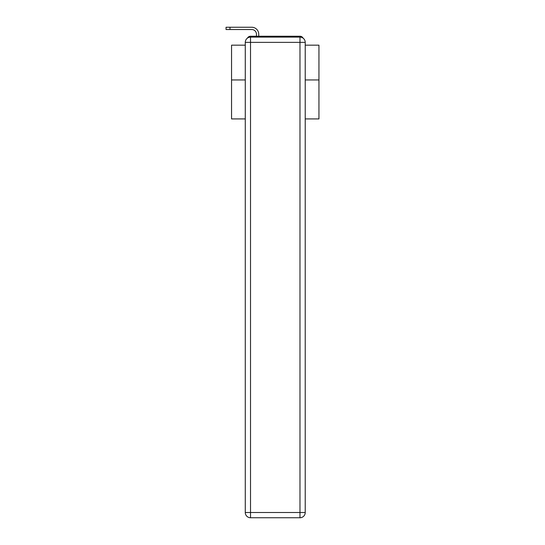 <?xml version="1.0" encoding="UTF-8"?>
<svg xmlns="http://www.w3.org/2000/svg" width="545" height="545" viewBox="0 0 545 545"><rect width="100%" height="100%" fill="white"/><g stroke="black" fill="none" stroke-linecap="round" stroke-linejoin="round"><path stroke-width="0.82" d="M305.227 118.919L318.948 118.919L318.948 45.167L305.227 45.167M245.277 79.945L231.557 79.945L231.557 45.167L245.277 45.167M231.557 79.945L231.557 118.919L245.277 118.919M303.088 38.143A3.495 3.495 0 0 0 299.982 36.249L250.523 36.249A3.495 3.495 0 0 0 247.416 38.143M318.948 79.945L305.227 79.945M250.523 36.249L256.463 36.249L256.463 34.24A4.721 4.721 0 0 0 251.749 29.525L226.052 29.525L226.052 27.25L251.749 27.25A6.99 6.99 0 0 1 258.739 34.24L258.739 36.249L261.62 36.249M288.884 36.249L299.982 36.249M250.523 37.121L299.982 37.121A5.246 5.246 0 0 1 305.227 42.367L305.227 512.504A5.246 5.246 0 0 1 299.982 517.75L250.523 517.75L250.523 512.504L299.982 512.504L299.982 42.367L250.523 42.367L250.523 512.504L245.277 512.504L245.277 42.367L250.523 42.367L250.523 37.121A5.246 5.246 0 0 0 245.277 42.367A5.246 5.246 0 0 1 250.523 37.121M245.277 512.504A5.246 5.246 0 0 0 250.523 517.75A5.246 5.246 0 0 1 245.277 512.504M256.463 34.24A4.721 4.721 0 0 0 251.749 29.525A4.721 4.721 0 0 1 256.463 34.24A4.721 4.721 0 0 0 251.749 29.525A4.721 4.721 0 0 1 256.463 34.24A4.721 4.721 0 0 0 251.749 29.525A4.721 4.721 0 0 1 256.463 34.24A4.721 4.721 0 0 0 251.749 29.525A4.721 4.721 0 0 1 256.463 34.24A4.721 4.721 0 0 0 251.749 29.525A4.721 4.721 0 0 1 256.463 34.24A4.721 4.721 0 0 0 251.749 29.525A4.721 4.721 0 0 1 256.463 34.24A4.721 4.721 0 0 0 251.749 29.525A4.721 4.721 0 0 1 256.463 34.24A4.721 4.721 0 0 0 251.749 29.525A4.721 4.721 0 0 1 256.463 34.24A4.721 4.721 0 0 0 251.749 29.525A4.721 4.721 0 0 1 256.463 34.24A4.721 4.721 0 0 0 251.749 29.525A4.721 4.721 0 0 1 256.463 34.24A4.721 4.721 0 0 0 251.749 29.525A4.721 4.721 0 0 1 256.463 34.24A4.721 4.721 0 0 0 251.749 29.525A4.721 4.721 0 0 1 256.463 34.24A4.721 4.721 0 0 0 251.749 29.525A4.721 4.721 0 0 1 256.463 34.24A4.721 4.721 0 0 0 251.749 29.525A4.721 4.721 0 0 1 256.463 34.24A4.721 4.721 0 0 0 251.749 29.525A4.721 4.721 0 0 1 256.463 34.24A4.721 4.721 0 0 0 251.749 29.525A4.721 4.721 0 0 1 256.463 34.24A4.721 4.721 0 0 0 251.749 29.525A4.721 4.721 0 0 1 256.463 34.24M229.983 27.25L251.749 27.25L229.983 27.25L251.749 27.25L229.983 27.25L251.749 27.25L229.983 27.25L251.749 27.25L229.983 27.25L251.749 27.25L229.983 27.25L251.749 27.25L229.983 27.25L251.749 27.25L229.983 27.25L251.749 27.25L229.983 27.25L251.749 27.25L229.983 27.25L251.749 27.25L229.983 27.25L251.749 27.25L229.983 27.25L251.749 27.25L229.983 27.25L251.749 27.25L229.983 27.25L251.749 27.25L229.983 27.25L251.749 27.25L229.983 27.25L251.749 27.25L229.983 27.25L251.749 27.25L229.983 27.25L229.983 29.525M299.982 517.75A5.246 5.246 0 0 0 305.227 512.504L299.982 512.504L299.982 517.75M305.227 42.367A5.246 5.246 0 0 0 299.982 37.121L299.982 42.367L305.227 42.367"/></g></svg>
